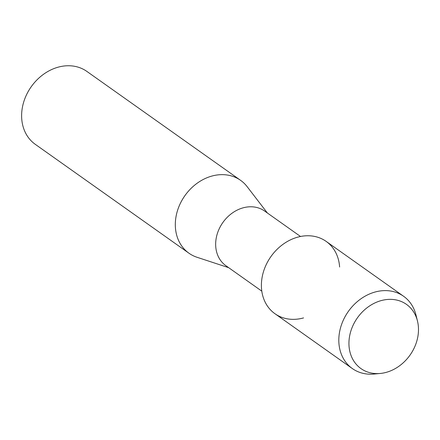 <?xml version="1.0" encoding="UTF-8"?>
<svg xmlns="http://www.w3.org/2000/svg" width="440" height="440" viewBox="0 0 440 440"><rect width="100%" height="100%" fill="white"/><g stroke="black" fill="none" stroke-linecap="round" stroke-linejoin="round"><path stroke-width="0.66" d="M354.596 322.311A39.352 32.236 125.3 0 0 364.689 370.793A39.352 32.236 125.3 0 0 412.825 350.647A39.352 32.236 125.3 0 0 402.732 302.159A39.352 32.236 125.3 0 0 354.596 322.311A39.352 32.236 125.3 0 0 380.264 373.461A39.352 32.236 125.3 0 0 412.825 350.647A39.352 32.236 125.3 0 0 417.461 320.969A39.352 32.236 125.3 0 0 389.51 299.36A39.352 32.236 125.3 0 0 354.596 322.311M339.614 267.02A44.308 36.294 125.3 0 0 310.448 235.851A44.308 36.294 125.3 0 0 267.768 261.602A44.308 36.294 125.3 0 0 266.855 305.173A44.308 36.294 125.3 0 0 303.562 317.906M300.526 236.489L264.616 211.046A33.489 27.434 125.3 0 0 220.473 226.32A33.489 27.434 125.3 0 0 225.891 265.7L261.8 291.143M267.399 213.021L247.115 186.626A44.655 36.581 125.3 0 0 240.592 180.34A44.655 36.581 125.3 0 0 181.737 200.701A44.655 36.581 125.3 0 0 188.958 253.215A44.655 36.581 125.3 0 0 197.049 257.285L228.674 267.674M240.592 180.34L86.9 71.439A44.655 36.581 125.3 0 0 28.045 91.8A44.655 36.581 125.3 0 0 35.261 144.315L188.958 253.215M417.461 320.969L415.959 314.947A44.308 36.294 125.3 0 0 403.579 296.257A44.308 36.294 125.3 0 0 345.186 316.459A44.308 36.294 125.3 0 0 352.347 368.561A44.308 36.294 125.3 0 0 374.088 374.044L380.264 373.461M403.579 296.257L326.166 241.401A44.308 36.294 125.3 0 0 267.768 261.602A44.308 36.294 125.3 0 0 274.934 313.704L352.347 368.561"/></g></svg>
